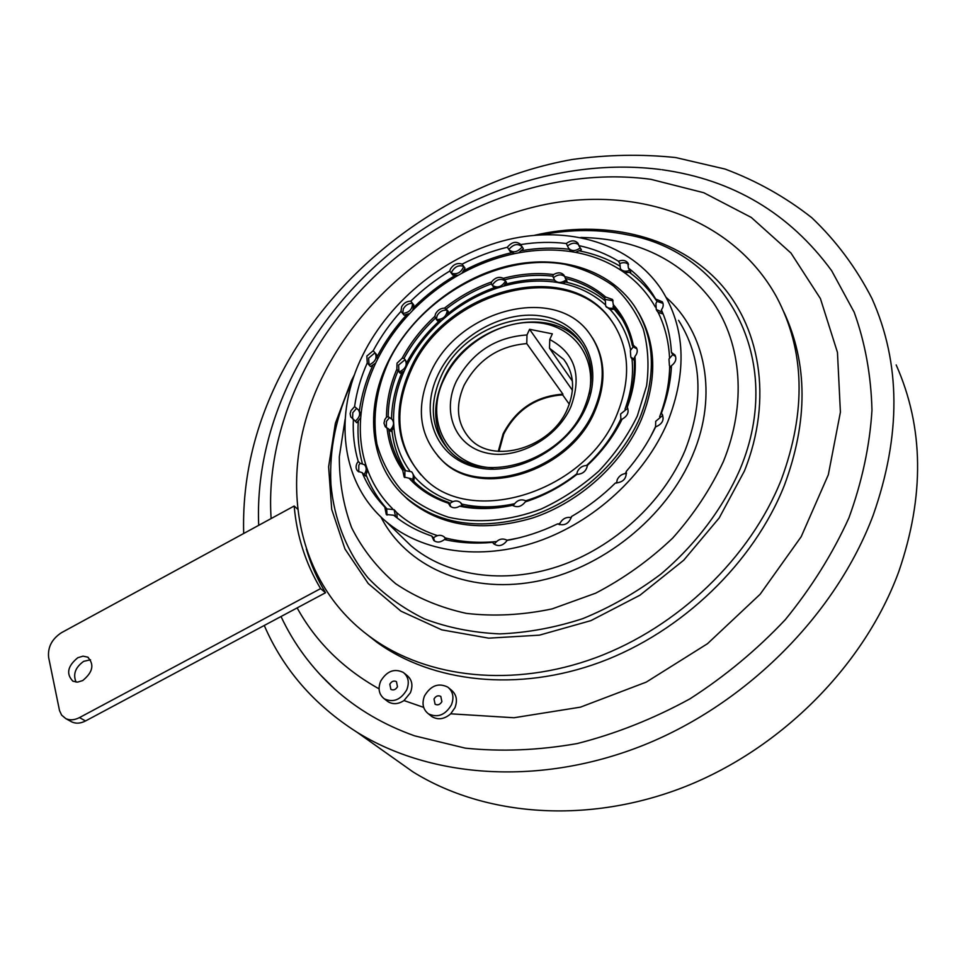 <?xml version="1.0" encoding="UTF-8"?>
<svg xmlns="http://www.w3.org/2000/svg" width="966" height="966" viewBox="0 0 966 966"><rect width="100%" height="100%" fill="white"/><g stroke="black" fill="none" stroke-linecap="round" stroke-linejoin="round"><path stroke-width="1.45" d="M82.702 680.571C92.893 672.215 94.559 664.403 87.701 657.134L83.004 656.155L77.775 657.737C67.548 666.129 65.93 673.954 72.945 681.223L77.558 682.129L82.702 680.571M90.538 659.802L83.716 661.324C75.348 667.337 72.8 674.268 76.06 682.117M380.676 681.151C386.835 671.056 394.382 668.158 403.329 672.445C408.437 676.683 409.584 682.503 406.734 689.869C400.709 699.891 393.234 702.874 384.311 698.841C378.95 694.566 377.742 688.661 380.676 681.151M404.476 673.374L406.964 675.403C412.059 679.641 413.207 685.437 410.381 692.779L403.993 700.555C398.306 704.25 392.993 704.637 388.042 701.702L386.883 700.809M389.829 684.206L390.868 689.374C393.488 690.581 395.698 689.712 397.473 686.766L396.446 681.634C393.826 680.402 391.628 681.259 389.829 684.206M424.557 695.834C430.824 685.474 438.6 682.588 447.874 687.164C453.042 691.547 454.237 697.44 451.436 704.842C445.314 715.118 437.622 718.112 428.373 713.802C422.939 709.394 421.659 703.417 424.557 695.834M449.118 688.215L451.376 690.11C456.532 694.482 457.727 700.35 454.95 707.74L450.699 713.814C444.372 719.235 438.129 720.177 431.971 716.651L430.715 715.649M434 698.998L435.098 704.238C437.803 705.53 440.073 704.661 441.885 701.642L440.81 696.426C438.093 695.109 435.823 695.967 434 698.998M661.964 169.714C733.013 179.664 789.572 213.329 831.654 270.709L854.173 312.199C865.162 342.737 871.091 375.412 871.972 410.248C869.75 445.845 862.058 481.744 848.897 517.933C832.632 553.699 811.464 587.582 785.382 619.568C756.849 649.864 724.995 676.309 689.833 698.913C653.378 718.849 615.849 733.737 577.245 743.554C538.714 750.328 501.402 751.85 465.274 748.143L414.643 735.851C383.852 724.886 357.227 709.298 334.779 689.096L319.408 673.857M512.197 505.073L512.523 505.303C517.136 507.911 521.399 506.764 525.311 501.861L526.542 501.004C544.172 495.244 560.618 486.49 575.869 474.729L576.883 474.391C582.836 474.065 586.35 471.046 587.449 465.358L587.835 464.501C601.782 451.315 612.818 436.596 620.957 420.343L622.092 419.184C627.586 416.044 629.301 412.071 627.236 407.29L627.441 407.628M462.388 505.955L460.613 502.646C457.353 500.183 453.742 500.473 449.794 503.54L448.743 502.417L448.417 503.238L450.12 506.148C452.825 508.297 455.988 508.321 459.623 506.208L461.446 505.773C477.458 508.925 494.326 508.635 512.04 504.904M412.494 479.981L415.972 483.374C425.173 491.779 436.089 498.13 448.743 502.417M412.41 479.897C413.871 476.612 413.581 473.908 411.54 471.77L404.911 470.611L403.824 469.464C395.601 457.498 390.614 444.034 388.839 429.097L391.013 431.452L393.935 427.66L393.56 421.019L392.401 419.715M389.926 430.281C393.911 426.356 394.587 422.673 391.955 419.244L388.175 416.672C388.344 401.325 391.641 386.026 398.064 370.763L400.178 373.214L404.271 370.944L407.447 364.339L405.346 359.968M413.774 481.273L414.39 476.6L412.035 472.289M387.958 362.033C410.381 316.075 456.978 278.546 507.126 266.157C557.213 253.937 608.073 268.343 633.938 305.365C654.948 337.206 656.952 374.579 639.963 417.493C620.957 461.736 578.248 500.4 530.902 516.122C480.211 530.841 438.516 524.61 405.829 497.442C369.893 465.805 364.11 410.212 387.958 362.033M638.297 312.296C656.457 343.461 657.472 379.227 641.339 419.606C622.382 463.765 579.769 502.344 532.508 518.018C481.925 532.689 440.303 526.446 407.652 499.301L402.098 493.928M508.961 249.651L510.302 251.643L514.528 253.66C496.367 257.536 478.822 264.056 461.905 273.245L464.996 268.137L462.11 264.141C476.745 256.606 491.827 250.979 507.343 247.248C511.799 241.923 516.182 240.945 520.493 244.326L520.674 244.591C536.227 242.08 551.441 241.717 566.293 243.504C570.942 240.136 574.83 240.015 577.946 243.166L578.827 245.593C593.233 248.685 606.455 253.889 618.494 261.231C622.563 259.673 625.678 260.228 627.84 262.897L628.383 268.041C637.838 275.322 645.904 283.944 652.569 293.893L657.001 301.525M637.318 416.008L646.568 385.929C649.224 365.848 648.126 346.879 643.259 329.008C636.365 312.235 626.391 297.854 613.35 285.9C598.86 275.588 582.498 268.355 564.277 264.213C498.541 252.754 419.594 297.25 388.718 361.369C376.197 389.334 372.26 416.889 376.909 444.022C381.727 461.193 389.841 476.528 401.252 490.004C414.414 502.054 430.099 511.111 448.296 517.172C476.95 523.838 509.468 521.097 541.334 508.949C562.212 499.229 581.387 486.598 598.86 471.046C614.847 454.165 627.671 435.823 637.318 416.008M503.31 278.329C499.06 276.336 495.135 277.556 491.513 281.987L491.296 283.919L492.237 285.248C497.116 288.423 501.571 287.047 505.592 281.118L503.31 278.329C520.445 273.813 537.193 272.545 553.542 274.549L552.745 276.179L554.629 280.237C557.768 283.292 561.632 283.147 566.197 279.79L563.915 275.093C561.294 272.303 557.829 272.122 553.542 274.549M505.592 281.118C500.799 277.979 496.379 279.295 492.322 285.055L493.167 286.576L496.524 288.303L503.672 286.105L506.522 282.446L505.592 281.118M441.583 320.531L437.344 320.821L434.845 316.353L435.581 313.793C437.622 310.171 440.593 308.263 444.505 308.106L447.294 310.207C442.959 309.7 439.566 311.535 437.091 315.725L436.342 319.541C442.863 319.601 446.509 316.486 447.294 310.207L448.284 311.487L447.439 315.532L441.583 320.531C427.298 333.391 415.923 347.989 407.447 364.339M398.064 370.763L396.857 369.193L397.026 363.192L402.11 358.289L404.017 358.41L405.068 359.642L398.608 365.039L398.934 371.777M388.839 429.097L385.265 426.767L383.985 423.205L384.818 419.606L386.485 417.155L388.175 416.672M389.25 417.855L386.448 421.381L386.315 427.697M404.911 470.611L404.826 477.566M411.323 478.762L404.174 477.047L402.713 470.309L403.824 469.464M587.449 465.479C582.945 465.383 579.6 467.411 577.414 471.565L576.714 474.463M627.743 408.256L620.643 413.967L620.897 420.464M636.908 348.811L633.177 346.903L630.351 350.561L630.798 357.094L634.239 359.4M631.172 357.698L634.3 360.451M605.284 299.629L605.646 305.872C607.542 308.19 610.295 308.842 613.881 307.852L612.396 299.4L605.646 297.021L604.547 298.071L605.284 299.629M606.08 306.572L610.077 309.494L614.702 309.192L613.881 307.852M389.032 754.929L412.929 771.858C484.546 816.439 588.065 824.867 685.22 786.614C782.194 748.167 864.691 664.56 898.791 571.606C924.703 496.101 923.834 427.214 896.182 364.943M243.686 533.498C242.176 479.595 254.263 427.201 279.935 376.329C336.156 266.29 449.745 181.294 571.969 159.535C606.914 154.645 641.484 153.98 675.681 157.555L725.092 169.062C756.62 180.859 785.515 197.064 811.778 217.7C836.085 240.763 856.142 267.703 871.948 298.494C900.831 363.107 901.23 435.376 873.155 515.289C836.194 613.7 747.539 703.248 644.177 744.931C540.646 786.433 431.379 778.403 356.913 732.168C314.059 704.818 283.171 669.257 264.261 625.473M589.115 393.983C597.205 356.961 572.898 325.385 537.048 322.608C501.269 319.468 460.408 344.331 444.324 378.636C423.458 419.86 447.004 466.53 493.107 467.81M583.078 345.913L581.87 344.282C551.417 301.501 467.025 324.298 443.466 379.276C431.681 405.949 433.299 429.363 448.357 449.516M570.918 406.686C556.984 438.781 516.158 460.613 485.536 452.752C454.708 445.362 441.776 411.649 456.326 381.292C471.903 352.53 495.461 337.086 526.977 334.96L529.573 329.309L552.347 333.838L549.763 339.525C575.108 353.145 582.16 375.533 570.918 406.686M526.977 334.96L526.772 343.606C498.673 345.925 477.747 359.883 463.982 385.506C455.058 406.239 457.003 423.929 469.814 438.564C492.998 465.226 551.743 447.813 567.573 408.546C575.325 389.588 574.058 373.226 563.77 359.449L549.497 348.231L549.763 339.525M526.772 343.606L562.937 394.176C535.973 396.048 516.025 409.27 503.093 433.855L498.275 451.351M572.403 381.123L549.497 348.231M562.937 394.176L562.623 394.877C536.094 396.785 516.472 409.825 503.757 434.012L498.999 451.412M562.623 394.877L569.312 404.211M633.177 346.903L632.368 345.574C629.772 333.487 625.062 322.644 618.24 313.056L622.937 320.422M420.874 474.825C396.458 445.097 393.283 410.043 411.359 369.676C445.906 290.247 568.757 257.62 612.033 321.593L614.799 325.675M617.057 414.245C586.495 491.935 471.227 527.822 424.171 478.085C396 448.176 391.435 411.697 410.49 368.662C445.097 289.16 568.044 256.485 611.345 320.47C629.542 346.999 631.45 378.249 617.057 414.245M430.377 373.045C457.594 309.977 554.653 283.835 589.381 333.403C604.583 354.788 606.286 380.061 594.476 409.258C569.819 471.203 477.578 499.374 440.496 458.778C419.015 435.268 415.634 406.686 430.377 373.045M592.255 337.569C605.453 358.555 606.431 382.802 595.201 410.309C570.58 472.193 478.436 500.316 441.365 459.744L438.009 456.218M652.569 293.893L657.122 301.38L655.926 303.36L656.24 309.482L662.386 312.187M669.559 357.903C668.701 341.324 664.874 326.097 658.075 312.247L656.88 310.605M658.075 312.247L663.135 314.022M655.817 299.086L662.29 301.79C663.763 304.314 663.461 307.019 661.384 309.893C667.228 322.946 670.573 337.134 671.43 352.433L672.722 354.667L668.979 359.026L669.414 365.522L671.394 367.322M669.993 366.512L671.334 368.275M671.43 352.433L674.823 354.884C676.852 358.772 675.729 362.383 671.467 365.716C670.742 381.437 667.373 397.304 661.384 413.315L662.712 415.452L655.709 421.321L655.552 426.996M626.536 473.437C622.273 473.714 619.17 475.779 617.238 479.643L616.537 483.085M571.341 517.607C566.342 516.701 562.526 518.657 559.869 523.463L559.435 524.695M395.637 516.798L394.068 509.637L386.666 508.913L384.794 507.065C375.05 496.995 367.515 485.536 362.19 472.664L364.073 474.535C366.754 470.684 366.863 467.399 364.375 464.658L360.089 463.282L358.205 461.386C354.268 447.922 352.662 433.867 353.387 419.208L356.732 422.722L360.716 417.735C359.376 434.929 361.296 451.267 366.452 466.783L364.834 465.129M360.089 463.282L358.833 465.25L358.748 471.879M362.19 472.664L357.927 471.299C355.874 469.259 355.548 466.614 356.949 463.366L358.205 461.386M355.246 421.164C359.907 417.24 360.861 413.388 358.108 409.608L354.582 406.601C356.659 391.846 360.886 377.271 367.249 362.902L370.497 366.561L375.702 363.035C367.829 379.723 362.962 396.676 361.067 413.895L358.531 410.055M356.43 408.57L352.819 412.663L352.602 418.833M353.387 419.208L350.779 416.95L350.127 413.702L350.96 410.707L354.582 406.601M374.989 352.783L368.638 358.108L369.048 364.943C375.472 361.852 377.452 357.806 374.989 352.783L373.202 350.73C380.737 336.699 389.986 323.562 400.975 311.33L401.615 306.765C403.764 303.034 406.807 301.163 410.767 301.151C422.625 289.631 435.618 279.597 449.77 271.048L450.41 269.091C453.561 264.213 457.461 262.571 462.11 264.141M367.249 362.902L366.839 356.068L373.202 350.73M449.77 271.048L452.692 275.008L458.138 275.346C441.402 284.958 426.284 296.622 412.76 310.364L413.822 304.99L410.767 301.151M400.975 311.33L402.701 313.455C409.222 312.658 412.482 309.277 412.47 303.288C408.521 303.3 405.478 305.171 403.329 308.891L402.701 313.455L404.066 315.145L409.777 313.467C396.603 327.498 385.857 342.785 377.513 359.316L376.414 354.413L375.074 352.88M463.716 266.362C459.079 264.781 455.179 266.435 452.04 271.301L451.4 273.245C457.147 274.803 461.265 272.509 463.716 266.362M362.769 355.174C390.312 299.424 447.065 254.203 508.044 239.604C568.914 225.199 630.858 243.408 661.577 289.74C685.341 327.498 687.357 371.62 667.615 422.118C645.071 475.344 594.018 522.22 537.144 541.697C480.187 561.053 422.082 552.166 386.159 521.64C340.382 483.266 333.125 414.269 362.769 355.174M323.67 374.385C365.933 290.041 452.33 223.508 545.247 204.478C637.862 185.786 733.146 218.521 776.435 296.683C804.895 350.139 806.538 411.093 781.349 479.547C750.485 557.43 678.192 627.115 595.72 657.713C513.127 688.154 427.383 678.313 371.403 637.741C290.126 579.528 276.481 466.747 323.67 374.385M364.894 632.815L376.764 642.173C432.563 682.612 517.885 692.501 600.007 662.302C681.996 631.945 753.794 562.707 784.416 485.234C808.119 421.297 807.902 363.482 783.764 311.789M661.384 413.315L662.036 414.076C664.572 419.727 662.422 424.014 655.588 426.936C648.053 442.718 638.26 457.57 626.21 471.48C626.717 478.581 623.106 482.432 615.402 483.012C602.204 496.053 587.594 507.21 571.57 516.496C568.986 523.765 564.337 526.216 557.636 523.874C541.093 531.795 524.272 537.301 507.162 540.38C503.081 545.79 498.637 546.961 493.807 543.894L492.612 542.361C475.707 543.894 459.647 542.952 444.432 539.535C440.593 542.494 437.055 542.832 433.819 540.525L431.742 536.009C417.336 531.167 404.657 524.248 393.681 515.228L386.291 514.528L384.794 507.065M507.247 540.368C502.429 537.748 498.118 539.016 494.314 544.196L492.612 542.361M445.99 539.873L444.167 536.867C440.919 534.536 437.381 534.85 433.541 537.82L431.742 536.009M364.073 474.535L365.571 476.045L367.672 470.225C373.142 484.811 381.425 497.635 392.522 508.684M320.591 588.62C305.57 563.347 296.767 535.816 294.171 506.015L61.51 632.67C51.922 638.937 47.624 647.184 48.626 657.387L59.518 710.59L61.619 715.106L65.797 718.619C69.914 720.503 74.479 720.153 79.478 717.593L320.591 588.62L325.53 592.738C317.271 579.032 310.883 564.482 306.367 549.099M325.53 592.738L297.142 607.904C315.761 641.702 343.075 668.689 379.07 688.867M569.421 249.566L571.655 251.715C554.472 249.107 536.782 249.494 518.597 252.863L523.367 248.685L520.674 244.591M621.114 269.937L621.561 270.673C607.856 261.617 592.496 255.507 575.482 252.368L581.363 249.759L578.827 245.593M397.195 517.993L396.797 512.668C408.28 522.811 421.828 530.467 437.465 535.635M446.932 540.066L444.746 537.458M621.561 270.673L624.567 272.762L630.786 272.219L628.383 268.041M507.343 247.248L509.094 249.832C513.393 253.164 517.752 252.174 522.171 246.873L521.99 246.608C517.679 243.227 513.308 244.193 508.865 249.518M566.293 243.504L568.624 248.274C571.727 251.389 575.603 251.269 580.24 247.912M618.494 261.231L619.834 263.549L620.401 268.717C622.563 271.349 625.666 271.905 629.723 270.359M578.67 244.712C575.41 242.381 571.763 242.756 567.718 245.811M575.482 252.368L571.655 251.715M386.666 508.913L387.064 515.083M433.541 537.82L434.519 541.045M675.584 356.442L672.722 354.667M663.002 303.36L657.122 301.38M628.54 264.455C626.27 262.45 623.372 262.148 619.834 263.549M518.597 252.863L514.528 253.66M461.905 273.245L458.138 275.346M412.76 310.364L409.777 313.467M377.513 359.316L375.702 363.035M361.067 413.895L360.716 417.735M366.452 466.783L367.672 470.225M394.587 510.157L396.797 512.668M555.136 281.021L556.102 282.265L562.828 283.473L567.066 281.142L566.197 279.79M463.161 506.099L461.168 503.25M529.573 329.309L572.44 390.3M613.108 300.8L605.38 299.436M526.422 501.1C521.193 498.516 516.774 500.074 513.163 505.761M449.794 503.54L450.711 506.631M399.127 371.995C405.696 368.879 407.676 364.762 405.068 359.642M632.368 345.574L633.346 345.273L636.606 348.11M627.622 408.147L626.789 406.867C632.863 390.276 635.314 374.071 634.155 358.241L634.94 356.454C637.512 353.278 637.922 350.26 636.171 347.398M564.639 276.469C561.367 274.078 557.696 274.429 553.615 277.532M552.745 276.179C537.084 274.368 521.06 275.564 504.663 279.778M491.296 283.919C475.163 289.788 460.166 298.12 446.304 308.915M444.505 308.106C458.947 296.731 474.62 288.025 491.513 281.987M435.34 318.261C422.54 330.227 412.096 343.606 404.017 358.41M402.11 358.289C410.465 342.773 421.381 328.79 434.845 316.353M386.485 417.155C386.569 401.119 390.022 385.132 396.857 369.193M402.713 470.309C394.007 457.848 388.791 443.78 387.076 428.119M448.417 503.238C432.708 498.021 419.679 489.786 409.318 478.508M512.523 505.303C493.964 509.324 476.335 509.625 459.623 506.208M576.883 474.391C560.992 486.792 543.798 495.956 525.311 501.861M622.092 419.184C613.688 436.234 602.144 451.629 587.449 465.358M634.94 356.454C636.28 372.985 633.708 389.926 627.236 407.29M564.651 276.53C580.397 280.2 594.054 287.035 605.646 297.021M604.547 298.071C593.402 288.605 580.325 282.06 565.327 278.437M618.24 313.056L613.06 306.488M613.156 304.447C623.312 315.87 630.049 329.478 633.346 345.273M79.478 717.593L85.527 720.962L297.142 607.904M294.171 506.015L297.6 509.094M85.527 720.962C80.552 723.498 76.012 723.836 71.907 721.964L70.965 721.457M403.993 700.555L423.676 707.378M450.699 713.814L513.984 717.75L580.469 707.148L646.302 682.093L707.474 643.718L760.157 594.235L801.188 536.722L828.321 474.777L840.408 412.168L837.462 352.421L820.412 298.591L790.961 253.044L751.27 217.435L703.779 192.729L650.915 179.326C558.964 166.913 457.799 202.329 383.731 267.908C310.062 333.886 265.155 428.711 271.12 518.573M655.334 307.031C647.546 293.314 637.294 281.903 624.567 272.762M659.621 416.805C666.069 399.658 669.426 382.717 669.692 365.981M496.524 288.303C478.762 294.352 462.4 303.433 447.439 315.532M556.102 282.265C539.076 279.838 521.604 281.118 503.672 286.105M604.897 304.399C593.148 293.978 579.117 286.999 562.828 283.473M630.641 349.946C627.32 334.188 620.462 320.7 610.077 309.494M624.966 409.234C631.317 391.991 633.672 375.206 632.005 358.893M438.045 374.736C456.326 335.709 504.82 308.758 544.075 316.474C583.585 323.574 604.523 365.764 585.951 407.386C567.984 449.13 514.685 477.506 475.151 467.061C435.328 457.244 419.208 413.617 438.045 374.736M583.814 347.156L579.854 341.24C549.352 298.409 464.755 321.316 441.1 376.426C428.385 405.599 431.247 430.413 449.661 450.868C481.358 486.441 562.671 462.026 584.43 407.592C594.851 381.836 593.329 359.726 579.854 341.24L581.87 344.282M666.202 297.431C705.591 332.159 718.185 394.768 692.912 454.479C666.951 517.329 601.25 569.88 533.896 581.846C466.445 593.909 405.66 565.762 380.833 516.822M399.972 535.055L410.948 545.718C446.328 575.845 503.153 584.865 558.602 566.281C613.978 547.577 663.473 502.091 685.184 450.156C704.178 400.866 701.98 357.601 678.579 320.35M345.116 419.28L339.332 456.664C339.211 481.503 343.304 505.17 351.624 527.678C362.347 549.074 377.018 567.742 395.637 583.681C416.322 597.64 439.868 607.529 466.288 613.374C493.904 616.598 522.509 615.101 552.093 608.906L595.624 593.196C623.807 578.513 649.502 560.135 672.698 538.074C693.854 514.347 710.759 488.808 723.425 461.446C746.79 403.933 741.659 344.258 713.198 302.455C681.585 260.132 637.427 238.457 580.711 237.455M542.143 234.75C571.268 229.147 599.669 229.159 627.369 234.798C725.104 251.8 786.529 358.362 740.113 469.09C723.051 508.237 695.725 544.582 660.853 574.13C636.461 592.436 610.476 607.264 582.896 618.602C554.931 627.707 527.195 632.802 499.663 633.889C472.785 632.67 447.729 627.671 424.497 618.904C402.713 608.169 383.876 594.476 367.998 577.837C346.504 551.188 334.043 519.044 330.927 484.401C329.104 449.383 336.216 415.03 352.288 381.329M534.729 235.257C602.289 219.596 672.227 234.545 716.361 279.416C760.133 324.335 773.464 398.704 744.388 471.058L719.199 517.957L683.711 560.232L640.035 595.165L590.902 620.631L539.414 635.157L488.711 638.164L441.74 629.844L400.962 611.164L368.288 583.597L344.971 548.99L331.7 509.36L328.609 466.807L335.383 423.313L351.395 380.749L354.607 374.422M404.271 370.944C396.857 387.583 393.295 404.283 393.56 421.019M393.935 427.66C395.408 443.684 400.636 457.993 409.608 470.611M414.39 476.6C424.46 488.035 437.296 496.367 452.909 501.608M461.99 504.119C478.472 507.826 495.92 507.705 514.359 503.769M525.902 500.738C544.16 495.063 561.113 486.091 576.774 473.835M586.579 465.431C601.106 451.871 612.408 436.632 620.51 419.727M625.038 473.569L626.366 472.036M650.782 436.33L655.467 426.779M507.053 540.211L517.848 538.134M558.119 524.152L559.954 523.27M445.157 537.881C461.217 542.023 478.303 543.254 496.415 541.576M88.341 657.52L87.701 657.134M334.779 689.096C311.716 668.074 293.797 643.875 281.021 616.513M258.707 525.323C254.577 429.085 302.672 330.565 379.843 262.003C457.51 193.973 562.876 156.975 660.78 169.557M656.204 300.305C648.983 289.522 640.18 280.285 629.772 272.605M619.496 265.831C607.336 258.767 594.09 253.804 579.745 250.943M569.228 249.264C553.784 247.405 537.99 247.851 521.869 250.617M511.473 252.718C495.184 256.533 479.414 262.45 464.163 270.468M454.841 275.684C439.916 284.559 426.284 295.077 413.931 307.248M406.517 314.94C394.913 327.655 385.205 341.372 377.392 356.116M630.798 357.094L631.619 358.41M605.646 305.872L606.479 307.212M566.897 363.977L563.77 359.449M621.041 317.657L614.291 309.325M604.933 300.571C593.643 291.599 580.602 285.441 565.81 282.108M554.605 280.212C538.557 278.389 522.183 279.717 505.508 284.185M494.483 287.626C477.82 293.579 462.388 302.177 448.2 313.395M439.288 320.978C426.018 333.185 415.247 346.939 406.988 362.214M656.24 309.482L657.278 311.306M669.414 365.522L670.452 367.285M399.996 535.079L386.159 521.64M371.403 637.741L376.764 642.173M568.624 248.274L569.759 250.122M520.493 244.326L521.99 246.608M662.036 414.076L662.555 414.897M674.823 354.884L675.282 355.657M662.29 301.79L662.688 302.491M627.84 262.897L628.202 263.525M509.094 249.832L510.302 251.643M620.401 268.717L621.476 270.565M440.496 458.778L441.365 459.744M611.345 320.47L612.033 321.593M401.989 372.514C395.323 387.849 391.834 403.305 391.52 418.87M392.003 430.534C393.452 445.133 397.98 458.439 405.551 470.442M412.929 771.858L356.913 732.168M612.396 299.4L612.794 300.04M554.629 280.237L555.498 281.589M372.719 365.619C365.957 380.471 361.501 395.565 359.34 410.912M358.265 421.466C357.348 436.016 358.7 450.035 362.347 463.535M366.199 475.175C371.053 487.613 377.935 498.83 386.847 508.828M405.829 497.442L407.652 499.301M428.373 713.802L431.971 716.651M384.311 698.841L388.042 701.702M65.797 718.619L71.907 721.964"/></g></svg>
